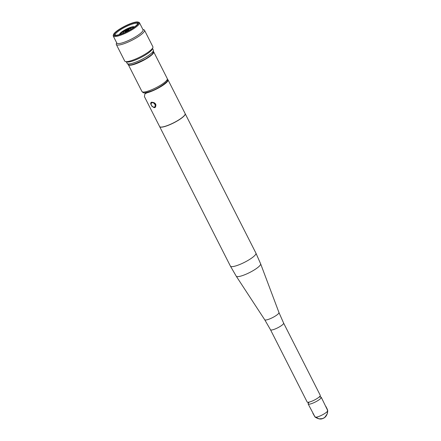 <?xml version="1.0" encoding="UTF-8"?>
<svg xmlns="http://www.w3.org/2000/svg" width="441" height="441" viewBox="0 0 441 441"><rect width="100%" height="100%" fill="white"/><g stroke="black" fill="none" stroke-linecap="round" stroke-linejoin="round"><path stroke-width="0.66" d="M168.01 79.843L185.143 113.613A14.31 2.988 -26.9 0 1 173.726 122.752A14.31 2.988 -26.9 0 1 159.614 126.561L144.4 96.573L144.935 93.79L147.112 92.797A14.31 2.988 -26.9 0 0 161.345 86.326A14.31 2.988 -26.9 0 0 168.01 79.843A14.31 2.988 -26.9 0 0 167.519 79.457M150.987 104.693L151.285 102.378C154.962 102.141 156.268 103.784 155.21 107.312L154.626 107.61L151.936 106.342M161.367 127.085A14.106 2.944 -26.9 0 0 173.76 122.807A14.106 2.944 -26.9 0 0 184.525 115.333M159.642 126.611A14.31 2.988 -26.9 0 0 159.664 126.661A14.31 2.988 -26.9 0 0 173.776 122.846A14.31 2.988 -26.9 0 0 185.187 113.706A14.31 2.988 -26.9 0 0 185.165 113.662M270.498 329.752L307.151 402.005A7.359 1.538 -26.9 0 0 308.667 402.203A7.359 1.538 -26.9 0 0 319.543 396.685A7.359 1.538 -26.9 0 0 320.276 395.351L283.618 323.093A7.359 1.538 -26.9 0 1 277.753 327.79A7.359 1.538 -26.9 0 1 270.498 329.752L264.721 319.758A7.988 1.67 -26.9 0 0 272.582 317.597A7.988 1.67 -26.9 0 0 278.966 312.531L260.631 263.823L255.94 253.167L185.187 113.706M308.402 403.113A7.359 1.538 -26.9 0 0 308.132 403.934A7.359 1.538 -26.9 0 0 315.387 401.977A7.359 1.538 -26.9 0 0 321.252 397.28A7.359 1.538 -26.9 0 0 320.431 397.01M145.37 93.442L145.023 92.753M128.596 30.578A1.632 0.342 -26.9 0 0 128.695 30.396A1.632 0.342 -26.9 0 0 128.155 30.357A1.632 0.342 -26.9 0 0 126.462 31.14A1.632 0.342 -26.9 0 0 125.795 31.862A1.632 0.342 -26.9 0 0 126.005 31.89M128.954 30.214L128.976 30.253A1.94 0.402 -26.9 0 0 128.954 30.214A1.94 0.402 -26.9 0 0 128.331 30.22A1.94 0.402 -26.9 0 0 126.407 31.09A1.94 0.402 -26.9 0 0 125.498 31.973A1.94 0.402 -26.9 0 0 125.531 32.006L125.498 31.973M128.458 30.677A2.288 0.48 -26.9 0 0 129.169 29.872A2.288 0.48 -26.9 0 0 128.43 29.872A2.288 0.48 -26.9 0 0 126.159 30.903A2.288 0.48 -26.9 0 0 125.095 31.939A2.288 0.48 -26.9 0 0 126.165 31.84M131.286 29.067A4.68 0.976 -26.9 0 0 131.115 28.648A4.68 0.976 -26.9 0 0 129.792 28.786A4.68 0.976 -26.9 0 0 125.547 30.661A4.68 0.976 -26.9 0 0 122.956 32.788A4.68 0.976 -26.9 0 0 123.193 33.174M122.763 33.345A5.116 1.069 -26.9 0 0 122.763 33.351L122.956 32.788M131.688 28.825A5.116 1.069 -26.9 0 0 131.683 28.819L131.115 28.648M133.783 27.441A7.624 1.593 -26.9 0 0 131.556 27.634A7.624 1.593 -26.9 0 0 124.522 30.749A7.624 1.593 -26.9 0 0 120.404 34.227M134.24 27.116A8.059 1.681 -26.9 0 0 131.616 27.066A8.059 1.681 -26.9 0 0 123.513 30.765A8.059 1.681 -26.9 0 0 119.875 34.404M134.422 26.984A8.274 1.725 -26.9 0 0 134.136 26.752A8.274 1.725 -26.9 0 0 131.738 26.967A8.274 1.725 -26.9 0 0 124.141 30.33A8.274 1.725 -26.9 0 0 119.638 34.106A8.274 1.725 -26.9 0 0 119.66 34.47M137.592 23.974A12.519 2.613 -26.9 0 0 137.526 23.72A12.519 2.613 -26.9 0 0 133.474 23.715A12.519 2.613 -26.9 0 0 121.027 29.382A12.519 2.613 -26.9 0 0 115.195 35.054A12.519 2.613 -26.9 0 0 115.36 35.252M133.557 22.849A13.175 2.751 -26.9 0 0 119.373 29.503A13.175 2.751 -26.9 0 0 114.858 35.164A13.175 2.751 -26.9 0 0 127.317 31.272A13.175 2.751 -26.9 0 0 137.818 23.516A13.175 2.751 -26.9 0 0 133.557 22.849M134.053 22.458A14.046 2.933 -26.9 0 0 121.314 28.075A14.046 2.933 -26.9 0 0 113.552 34.464A14.046 2.933 -26.9 0 0 127.399 31.432A14.046 2.933 -26.9 0 0 138.027 22.05A14.046 2.933 -26.9 0 0 134.053 22.458M113.552 34.464L113.26 35.302A14.702 3.07 -26.9 0 0 113.254 36.035A14.702 3.07 -26.9 0 0 127.752 32.121A14.702 3.07 -26.9 0 0 139.472 22.734A14.702 3.07 -26.9 0 0 138.871 22.304L138.027 22.05M113.254 36.035L116.815 43.064A14.702 3.07 -26.9 0 0 131.313 39.15A14.702 3.07 -26.9 0 0 143.033 29.762L139.472 22.734M116.667 42.766L116.336 43.714A15.788 3.296 -26.9 0 0 116.33 44.508A15.788 3.296 -26.9 0 0 131.898 40.302A15.788 3.296 -26.9 0 0 144.488 30.22A15.788 3.296 -26.9 0 0 143.843 29.756L142.884 29.47M116.33 44.508L124.726 61.062A15.788 3.296 -26.9 0 0 125.371 61.525A15.788 3.296 -26.9 0 0 140.299 56.856A15.788 3.296 -26.9 0 0 152.878 47.567A15.788 3.296 -26.9 0 0 152.884 46.774L144.488 30.22M125.371 61.525L126.776 61.949A14.702 3.07 -26.9 0 0 140.679 57.606A14.702 3.07 -26.9 0 0 152.393 48.957L152.878 47.567M128.281 64.513A14.217 2.966 -26.9 0 0 128.348 64.722A14.217 2.966 -26.9 0 0 142.366 60.941A14.217 2.966 -26.9 0 0 153.705 51.862A14.217 2.966 -26.9 0 0 153.573 51.685M155.127 103.387A3.043 2.089 51.5 0 1 155.971 105.393M155.811 106.463A3.043 2.089 51.5 0 1 155.37 107.047C154.322 109.566 148.523 103.122 151.577 102.284A3.043 2.089 51.5 0 1 151.891 102.097M152.057 102.747A2.492 1.709 -128.5 0 0 152.217 106.402A2.492 1.709 -128.5 0 0 155.204 105.603A2.492 1.709 -128.5 0 0 152.057 102.747M147.834 92.224L147.112 92.797M264.721 319.758L236.244 276.198L230.411 266.116A14.31 2.988 -26.9 0 0 244.529 262.307A14.31 2.988 -26.9 0 0 255.94 253.167M236.244 276.198A13.677 2.855 -26.9 0 0 249.7 272.499A13.677 2.855 -26.9 0 0 260.631 263.823M308.132 403.934L315.067 417.059A7.133 1.488 -26.9 0 0 322.024 415.058A7.133 1.488 -26.9 0 0 327.746 410.621L321.252 397.28M126.33 61.812L127.146 63.421A14.702 3.07 -26.9 0 0 141.644 59.507A14.702 3.07 -26.9 0 0 153.363 50.12L152.547 48.51M128.348 64.722L141.958 91.546A14.217 2.966 -26.9 0 0 155.976 87.759A14.217 2.966 -26.9 0 0 167.31 78.68L153.705 51.862M146.5 92.544L144.935 93.79M230.411 266.116L159.664 126.661M278.966 312.531L283.618 323.093M307.917 402.253L308.386 403.173L308.865 402.6M320.023 396.112L320.491 397.032L319.742 397.082M315.067 417.059C318.286 419.088 320.905 419.545 322.917 418.432C322.779 418.503 327.371 417.473 327.746 410.621M312.829 413.189L314.808 416.69L318.986 418.823L322.134 418.663L323.567 418.118L324.852 417.291L327.321 413.719L327.503 409.689L325.949 406.536M119.561 34.503L119.638 34.106M134.505 26.918L134.136 26.752M127.146 63.421C128.662 64.232 126.887 68.245 145.343 59.066C154.041 53.46 151.682 54.337 153.33 52.429L153.363 50.12M141.958 91.546C143.722 92.329 141.225 94.286 151.213 91.094C161.064 87.467 168.826 80.312 167.26 80.697L167.31 78.68"/></g></svg>
